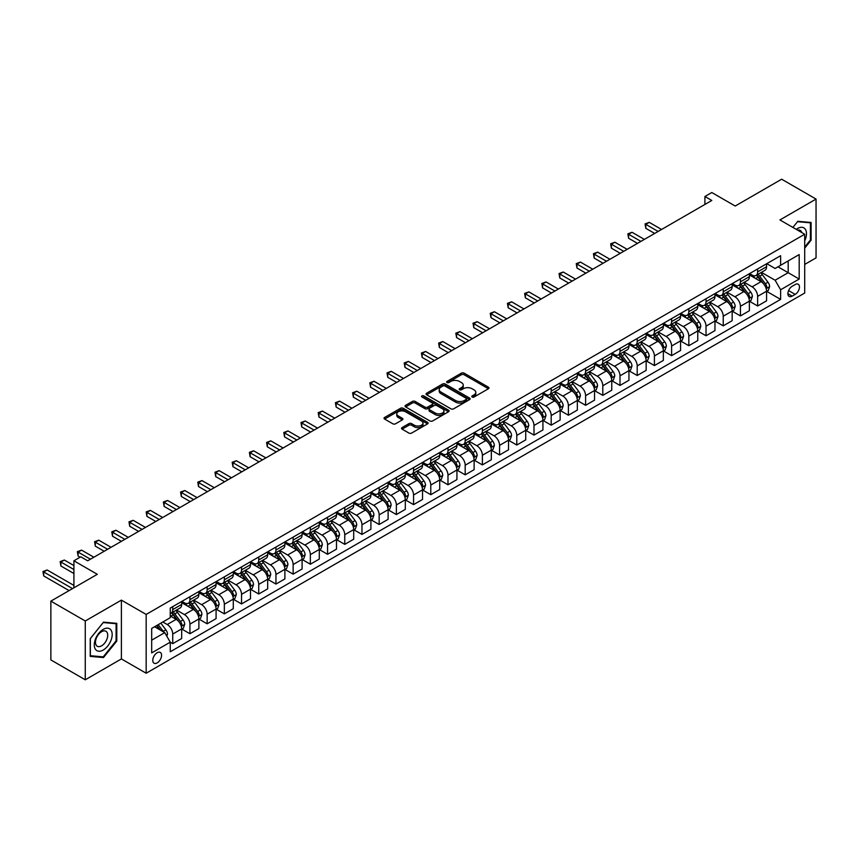 <?xml version="1.0" encoding="UTF-8"?>
<svg xmlns="http://www.w3.org/2000/svg" width="859" height="859" viewBox="0 0 859 859"><rect width="100%" height="100%" fill="white"/><g stroke="black" fill="none" stroke-linecap="round" stroke-linejoin="round"><path stroke-width="1.29" d="M472.171 397.03A1.342 0.773 0 0 0 474.061 397.03L488.417 388.74A1.911 1.106 0 0 0 488.975 387.957A1.911 1.106 0 0 0 488.417 387.184L464.096 373.139A1.911 1.106 0 0 0 461.39 373.139L447.045 381.428A1.342 0.773 0 0 0 446.648 381.976A1.342 0.773 0 0 0 447.045 382.523A1.342 0.773 0 0 0 448.935 382.523L450.792 381.45A6.11 3.533 0 0 1 459.436 381.45L461.466 382.62A6.11 3.533 0 0 1 463.248 385.111A6.11 3.533 0 0 1 461.466 387.602L459.608 388.676A1.342 0.773 0 0 0 459.211 389.224A1.342 0.773 0 0 0 459.608 389.771A1.342 0.773 0 0 0 461.498 389.771L463.355 388.697A6.11 3.533 0 0 1 471.999 388.697L474.028 389.868A6.11 3.533 0 0 1 475.811 392.37A6.11 3.533 0 0 1 474.028 394.861L472.171 395.935A1.342 0.773 0 0 0 471.774 396.482A1.342 0.773 0 0 0 472.171 397.03L472.171 395.935M157.176 662.901A6.228 3.597 120 0 0 161.245 657.414A6.228 3.597 120 0 0 160.289 652.421A6.228 3.597 120 0 0 157.176 652.733A6.228 3.597 120 0 0 153.106 658.219A6.228 3.597 120 0 0 154.062 663.212A6.228 3.597 120 0 0 157.176 662.901M402.087 427.578A1.911 1.106 0 0 0 401.529 428.362A1.911 1.106 0 0 0 402.087 429.135L408.916 433.076A1.911 1.106 0 0 0 411.611 433.076L427.557 423.874A1.911 1.106 0 0 0 428.115 423.09A1.911 1.106 0 0 0 427.557 422.317L403.236 408.272A1.911 1.106 0 0 0 400.541 408.272L384.596 417.474A1.911 1.106 0 0 0 384.037 418.258A1.911 1.106 0 0 0 384.596 419.042L392.842 423.798A1.911 1.106 0 0 0 395.537 423.798L402.366 419.858A1.911 1.106 0 0 0 402.925 419.074A1.911 1.106 0 0 0 402.366 418.301L398.275 415.939A5.111 2.953 0 0 1 396.783 413.855A5.111 2.953 0 0 1 399.929 411.128A5.111 2.953 0 0 1 405.502 411.762L421.511 421.007A5.111 2.953 0 0 1 423.004 423.09A5.111 2.953 0 0 1 419.847 425.817A5.111 2.953 0 0 1 414.285 425.184L411.611 423.637A1.911 1.106 0 0 0 408.916 423.637L402.087 427.578L402.087 429.135M804.7 264.432L816.05 257.872L816.05 199.073L781.647 179.209L735.197 206.031L711.8 192.523L704.917 196.496L711.8 200.469L87.682 560.798L80.8 556.825L73.917 560.798L73.917 587.814M85.266 620.993L85.266 679.791L121.398 658.928L121.398 600.13L85.266 620.993L50.864 601.128L97.314 574.306L73.917 560.798M121.398 600.13L146.17 614.432L804.7 234.239L804.7 293.037L146.17 673.231L146.17 614.432M816.05 199.073L779.929 219.936L804.7 234.239M450.921 408.82A1.911 1.106 0 0 0 453.627 408.82L469.572 399.618A1.911 1.106 0 0 0 470.131 398.834A1.911 1.106 0 0 0 469.572 398.061L445.252 384.016A1.911 1.106 0 0 0 442.546 384.016L426.612 393.218A1.911 1.106 0 0 0 426.053 394.002A1.911 1.106 0 0 0 426.612 394.786L450.921 408.82M422.488 397.309A1.342 0.773 0 0 1 423.841 397.502L423.841 395.913L448.559 410.183A1.911 1.106 0 0 1 449.117 410.967A1.911 1.106 0 0 1 448.559 411.751L432.625 420.953A1.911 1.106 0 0 1 429.919 420.953L405.598 406.908L405.598 405.351A1.911 1.106 0 0 0 405.04 406.135A1.911 1.106 0 0 0 405.598 406.908M405.598 405.351L412.427 401.411A1.911 1.106 0 0 1 415.122 401.411L424.99 407.102A1.911 1.106 0 0 0 427.685 407.102L432.217 404.492A1.911 1.106 0 0 0 432.775 403.709A1.911 1.106 0 0 0 432.217 402.935L421.952 397.008A1.342 0.773 0 0 1 421.554 396.461A1.342 0.773 0 0 1 422.381 395.741A1.342 0.773 0 0 1 423.841 395.913M85.266 679.791L50.864 659.927L50.864 601.128M795.198 284.533L792.17 286.283A6.034 3.479 120 0 0 788.229 291.598A6.034 3.479 120 0 0 789.153 296.43A6.034 3.479 120 0 0 792.17 296.13L795.198 294.39A6.034 3.479 120 0 0 799.138 289.064A6.034 3.479 120 0 0 798.215 284.232A6.034 3.479 120 0 0 795.198 284.533M766.776 263.67L775.108 268.48L780.616 265.302L780.616 255.692L170.254 608.075L170.254 617.696L151.678 628.423L151.678 652.894L170.254 642.167L170.254 651.777L780.616 299.394L780.616 289.773L775.108 280.238L761.418 272.346M780.616 265.302L799.192 254.575L799.192 279.046L780.616 289.773M121.398 658.928L146.17 673.231M704.917 196.496L704.917 204.442M777.996 266.816L788.186 272.69L788.186 260.932L799.192 254.575M775.108 280.238L788.186 272.69L799.192 279.046M151.678 640.18L164.745 632.632L154.566 626.748M170.254 642.242L172.734 643.67L172.734 634.06A7.785 4.499 -120 0 0 167.226 624.525L162.823 621.98M172.734 643.67L181.678 638.505L181.678 628.895A7.785 4.499 -120 0 0 176.17 619.36L170.254 615.946M181.883 629.099L189.936 633.738L189.936 624.128A7.785 4.499 -120 0 0 184.427 614.593L176.524 610.03M189.936 633.738L198.88 628.573L198.88 618.963A7.785 4.499 -120 0 0 193.372 609.428L181.678 602.674M199.084 619.167L207.137 623.806L207.137 614.196A7.785 4.499 -120 0 0 201.629 604.661L193.726 600.097M207.137 623.806L216.081 618.641L216.081 609.031A7.785 4.499 -120 0 0 210.573 599.496L198.88 592.742M216.285 609.235L224.339 613.874L224.339 604.264A7.785 4.499 -120 0 0 218.83 594.729L210.927 590.165M224.339 613.874L233.283 608.709L233.283 599.099A7.785 4.499 -120 0 0 227.775 589.564L216.081 582.81M233.487 599.303L241.54 603.941L241.54 594.331A7.785 4.499 -120 0 0 236.032 584.796L228.129 580.233M241.54 603.941L250.484 598.777L250.484 589.167A7.785 4.499 -120 0 0 244.976 579.632L233.283 572.878M250.688 589.371L258.742 594.009L258.742 584.399A7.785 4.499 -120 0 0 253.244 574.864L245.33 570.301M258.742 594.009L267.686 588.844L267.686 579.234A7.785 4.499 -120 0 0 262.188 569.7L250.484 562.946M267.901 579.438L275.943 584.077L275.943 574.467A7.785 4.499 -120 0 0 270.445 564.932L262.543 560.369M275.943 584.077L284.887 578.923L284.887 569.302A7.785 4.499 -120 0 0 279.39 559.767L267.686 553.013M285.102 569.506L293.144 574.156L293.144 564.535A7.785 4.499 -120 0 0 287.647 555L279.744 550.436M293.144 574.156L302.1 568.991L302.1 559.37A7.785 4.499 -120 0 0 296.591 549.835L284.887 543.081M302.304 559.574L310.357 564.223L310.357 554.603A7.785 4.499 -120 0 0 304.848 545.068L296.946 540.504M310.357 564.223L319.301 559.059L319.301 549.438A7.785 4.499 -120 0 0 313.793 539.903L302.1 533.149M319.505 549.642L327.558 554.291L327.558 544.67A7.785 4.499 -120 0 0 322.05 535.136L314.147 530.572M327.558 554.291L336.503 549.126L336.503 539.506A7.785 4.499 -120 0 0 330.994 529.971L319.301 523.217M336.707 539.71L344.76 544.359L344.76 534.738A7.785 4.499 -120 0 0 339.251 525.203L331.349 520.64M344.76 544.359L353.704 539.194L353.704 529.573A7.785 4.499 -120 0 0 348.196 520.039L336.503 513.285M353.908 529.778L361.961 534.427L361.961 524.806A7.785 4.499 -120 0 0 356.453 515.271L348.55 510.708M361.961 534.427L370.905 529.262L370.905 519.641A7.785 4.499 -120 0 0 365.397 510.106L353.704 503.353M371.109 519.845L379.163 524.495L379.163 514.874A7.785 4.499 -120 0 0 373.654 505.339L365.751 500.776M379.163 524.495L388.107 519.33L388.107 509.709A7.785 4.499 -120 0 0 382.609 500.174L370.905 493.42M388.311 509.913L396.364 514.562L396.364 504.942A7.785 4.499 -120 0 0 390.866 495.407L382.953 490.843M396.364 514.562L405.308 509.398L405.308 499.777A7.785 4.499 -120 0 0 399.811 490.242L388.107 483.488M405.523 499.981L413.566 504.63L413.566 495.009A7.785 4.499 -120 0 0 408.068 485.475L400.165 480.911M413.566 504.63L422.521 499.466L422.521 489.845A7.785 4.499 -120 0 0 417.012 480.31L405.308 473.556M422.725 490.049L430.778 494.698L430.778 485.077A7.785 4.499 -120 0 0 425.269 475.542L417.367 470.979M430.778 494.698L439.722 489.533L439.722 479.913A7.785 4.499 -120 0 0 434.214 470.378L422.521 463.624M439.926 480.117L447.979 484.766L447.979 475.145A7.785 4.499 -120 0 0 442.471 465.61L434.568 461.047M447.979 484.766L456.924 479.601L456.924 469.98A7.785 4.499 -120 0 0 451.415 460.445L439.722 453.692M457.128 470.184L465.181 474.834L465.181 465.213A7.785 4.499 -120 0 0 459.672 455.678L451.77 451.115M465.181 474.834L474.125 469.669L474.125 460.048A7.785 4.499 -120 0 0 468.617 450.513L456.924 443.759M474.329 460.252L482.382 464.902L482.382 455.281A7.785 4.499 -120 0 0 476.874 445.746L468.971 441.182M482.382 464.902L491.327 459.737L491.327 450.116A7.785 4.499 -120 0 0 485.818 440.581L474.125 433.827M491.531 450.32L499.584 454.969L499.584 445.349A7.785 4.499 -120 0 0 494.075 435.814L486.173 431.25M499.584 454.969L508.528 449.805L508.528 440.184A7.785 4.499 -120 0 0 503.03 430.649L491.327 423.895M508.732 440.388L516.785 445.037L516.785 435.416A7.785 4.499 -120 0 0 511.288 425.881L503.374 421.318M516.785 445.037L525.729 439.872L525.729 430.252A7.785 4.499 -120 0 0 520.232 420.717L508.528 413.963M525.944 430.456L533.987 435.105L533.987 425.484A7.785 4.499 -120 0 0 528.489 415.949L520.586 411.386M533.987 435.105L542.931 429.94L542.931 420.319A7.785 4.499 -120 0 0 537.433 410.785L525.729 404.031M543.146 420.523L551.199 425.173L551.199 415.552A7.785 4.499 -120 0 0 545.69 406.017L537.788 401.454M551.199 425.173L560.143 420.008L560.143 410.387A7.785 4.499 -120 0 0 554.635 400.852L542.931 394.098M560.347 410.591L568.4 415.241L568.4 405.62A7.785 4.499 -120 0 0 562.892 396.085L554.989 391.521M568.4 415.241L577.345 410.076L577.345 400.455A7.785 4.499 -120 0 0 571.836 390.92L560.143 384.166M577.549 400.659L585.602 405.308L585.602 395.688A7.785 4.499 -120 0 0 580.093 386.153L572.191 381.589M585.602 405.308L594.546 400.144L594.546 390.523A7.785 4.499 -120 0 0 589.038 380.988L577.345 374.234M594.75 390.727L602.803 395.376L602.803 385.755A7.785 4.499 -120 0 0 597.295 376.221L589.392 371.657M602.803 395.376L611.748 390.211L611.748 380.591A7.785 4.499 -120 0 0 606.239 371.056L594.546 364.302M611.952 380.795L620.005 385.444L620.005 375.823A7.785 4.499 -120 0 0 614.496 366.288L606.594 361.725M620.005 385.444L628.949 380.279L628.949 370.659A7.785 4.499 -120 0 0 623.441 361.124L611.748 354.37M629.153 370.863L637.206 375.512L637.206 365.891A7.785 4.499 -120 0 0 631.709 356.356L623.795 351.793M637.206 375.512L646.151 370.347L646.151 360.726A7.785 4.499 -120 0 0 640.653 351.191L628.949 344.438M646.365 360.93L654.408 365.58L654.408 355.959A7.785 4.499 -120 0 0 648.91 346.424L641.007 341.861M654.408 365.58L663.352 360.415L663.352 350.794A7.785 4.499 -120 0 0 657.854 341.259L646.151 334.505M663.567 350.998L671.609 355.647L671.609 346.027A7.785 4.499 -120 0 0 666.112 336.492L658.209 331.928M671.609 355.647L680.564 350.483L680.564 340.862A7.785 4.499 -120 0 0 675.056 331.327L663.352 324.573M680.768 341.066L688.821 345.715L688.821 336.094A7.785 4.499 -120 0 0 683.313 326.56L675.41 321.996M688.821 345.715L697.766 340.551L697.766 330.93A7.785 4.499 -120 0 0 692.257 321.395L680.564 314.641M697.97 331.134L706.023 335.783L706.023 326.162A7.785 4.499 -120 0 0 700.514 316.627L692.612 312.064M706.023 335.783L714.967 330.618L714.967 320.998A7.785 4.499 -120 0 0 709.459 311.463L697.766 304.709M715.171 321.202L723.224 325.851L723.224 316.23A7.785 4.499 -120 0 0 717.716 306.695L709.813 302.143M723.224 325.851L732.169 320.686L732.169 311.065A7.785 4.499 -120 0 0 726.66 301.541L714.967 294.787M732.373 311.269L740.426 315.919L740.426 306.309A7.785 4.499 -120 0 0 734.917 296.774L727.015 292.21M740.426 315.919L749.37 310.754L749.37 301.144A7.785 4.499 -120 0 0 743.862 291.609L732.169 284.855M749.574 301.337L757.627 305.987L757.627 296.376A7.785 4.499 -120 0 0 752.119 286.842L744.216 282.278M757.627 305.987L766.572 300.822L766.572 291.212A7.785 4.499 -120 0 0 761.074 281.677L749.37 274.923M749.574 273.602L752.119 275.073A7.785 4.499 -120 0 0 756.017 275.46A7.785 4.499 -120 0 0 757.627 271.895L757.627 268.964M732.373 283.534L734.917 285.005A7.785 4.499 -120 0 0 738.815 285.392A7.785 4.499 -120 0 0 740.426 281.827L740.426 278.896M715.171 293.467L717.716 294.938A7.785 4.499 -120 0 0 721.614 295.324A7.785 4.499 -120 0 0 723.224 291.759L723.224 288.817M697.97 303.399L700.514 304.87A7.785 4.499 -120 0 0 704.412 305.256A7.785 4.499 -120 0 0 706.023 301.692L706.023 298.749M680.768 313.331L683.313 314.802A7.785 4.499 -120 0 0 687.2 315.189A7.785 4.499 -120 0 0 688.821 311.624L688.821 308.682M663.567 323.263L666.112 324.734A7.785 4.499 -120 0 0 669.999 325.121A7.785 4.499 -120 0 0 671.609 321.556L671.609 318.614M646.365 333.195L648.91 334.666A7.785 4.499 -120 0 0 652.797 335.053A7.785 4.499 -120 0 0 654.408 331.488L654.408 328.546M629.153 343.128L631.709 344.599A7.785 4.499 -120 0 0 635.596 344.985A7.785 4.499 -120 0 0 637.206 341.42L637.206 338.478M611.952 353.06L614.496 354.531A7.785 4.499 -120 0 0 618.394 354.917A7.785 4.499 -120 0 0 620.005 351.352L620.005 348.41M594.75 362.992L597.295 364.463A7.785 4.499 -120 0 0 601.193 364.85A7.785 4.499 -120 0 0 602.803 361.285L602.803 358.343M577.549 372.924L580.093 374.395A7.785 4.499 -120 0 0 583.991 374.782A7.785 4.499 -120 0 0 585.602 371.217L585.602 368.275M560.347 382.856L562.892 384.327A7.785 4.499 -120 0 0 566.779 384.714A7.785 4.499 -120 0 0 568.4 381.149L568.4 378.207M543.146 392.788L545.69 394.26A7.785 4.499 -120 0 0 549.577 394.646A7.785 4.499 -120 0 0 551.199 391.081L551.199 388.139M525.944 402.721L528.489 404.192A7.785 4.499 -120 0 0 532.376 404.578A7.785 4.499 -120 0 0 533.987 401.013L533.987 398.071M508.732 412.653L511.288 414.124A7.785 4.499 -120 0 0 515.175 414.51A7.785 4.499 -120 0 0 516.785 410.946L516.785 408.004M491.531 422.585L494.075 424.056A7.785 4.499 -120 0 0 497.973 424.443A7.785 4.499 -120 0 0 499.584 420.878L499.584 417.936M474.329 432.517L476.874 433.988A7.785 4.499 -120 0 0 480.772 434.375A7.785 4.499 -120 0 0 482.382 430.81L482.382 427.868M457.128 442.449L459.672 443.92A7.785 4.499 -120 0 0 463.57 444.307A7.785 4.499 -120 0 0 465.181 440.742L465.181 437.8M439.926 452.382L442.471 453.853A7.785 4.499 -120 0 0 446.369 454.239A7.785 4.499 -120 0 0 447.979 450.674L447.979 447.732M422.725 462.314L425.269 463.785A7.785 4.499 -120 0 0 429.156 464.171A7.785 4.499 -120 0 0 430.778 460.607L430.778 457.664M405.523 472.246L408.068 473.717A7.785 4.499 -120 0 0 411.955 474.104A7.785 4.499 -120 0 0 413.566 470.539L413.566 467.597M388.311 482.178L390.866 483.649A7.785 4.499 -120 0 0 394.753 484.036A7.785 4.499 -120 0 0 396.364 480.471L396.364 477.529M371.109 492.11L373.654 493.581A7.785 4.499 -120 0 0 377.552 493.968A7.785 4.499 -120 0 0 379.163 490.403L379.163 487.461M353.908 502.043L356.453 503.514A7.785 4.499 -120 0 0 360.351 503.9A7.785 4.499 -120 0 0 361.961 500.335L361.961 497.393M336.707 511.975L339.251 513.446A7.785 4.499 -120 0 0 343.149 513.832A7.785 4.499 -120 0 0 344.76 510.267L344.76 507.325M319.505 521.907L322.05 523.378A7.785 4.499 -120 0 0 325.948 523.765A7.785 4.499 -120 0 0 327.558 520.2L327.558 517.258M302.304 531.839L304.848 533.31A7.785 4.499 -120 0 0 308.735 533.697A7.785 4.499 -120 0 0 310.357 530.132L310.357 527.19M285.102 541.771L287.647 543.242A7.785 4.499 -120 0 0 291.534 543.629A7.785 4.499 -120 0 0 293.144 540.064L293.144 537.122M267.901 551.703L270.445 553.175A7.785 4.499 -120 0 0 274.332 553.561A7.785 4.499 -120 0 0 275.943 549.996L275.943 547.054M250.688 561.636L253.244 563.107A7.785 4.499 -120 0 0 257.131 563.493A7.785 4.499 -120 0 0 258.742 559.928L258.742 556.986M233.487 571.568L236.032 573.039A7.785 4.499 -120 0 0 239.929 573.425A7.785 4.499 -120 0 0 241.54 569.861L241.54 566.919M216.285 581.5L218.83 582.971A7.785 4.499 -120 0 0 222.728 583.358A7.785 4.499 -120 0 0 224.339 579.793L224.339 576.851M199.084 591.432L201.629 592.903A7.785 4.499 -120 0 0 205.526 593.29A7.785 4.499 -120 0 0 207.137 589.725L207.137 586.783M181.883 601.364L184.427 602.835A7.785 4.499 -120 0 0 188.314 603.222A7.785 4.499 -120 0 0 189.936 599.657L189.936 596.715M766.776 291.405L780.616 299.394M756.017 275.46L764.961 270.295A7.785 4.499 -120 0 0 766.572 266.73L766.572 263.799M738.815 285.392L747.76 280.227A7.785 4.499 -120 0 0 749.37 276.662L749.37 273.731M721.614 295.324L730.558 290.159A7.785 4.499 -120 0 0 732.169 286.595L732.169 283.653M704.412 305.256L713.357 300.092A7.785 4.499 -120 0 0 714.967 296.527L714.967 293.585M687.2 315.189L696.155 310.024A7.785 4.499 -120 0 0 697.766 306.459L697.766 303.517M669.999 325.121L678.943 319.956A7.785 4.499 -120 0 0 680.564 316.391L680.564 313.449M652.797 335.053L661.741 329.888A7.785 4.499 -120 0 0 663.352 326.323L663.352 323.381M635.596 344.985L644.54 339.82A7.785 4.499 -120 0 0 646.151 336.256L646.151 333.313M618.394 354.917L627.338 349.753A7.785 4.499 -120 0 0 628.949 346.188L628.949 343.246M601.193 364.85L610.137 359.685A7.785 4.499 -120 0 0 611.748 356.12L611.748 353.178M583.991 374.782L592.935 369.617A7.785 4.499 -120 0 0 594.546 366.052L594.546 363.11M566.779 384.714L575.734 379.549A7.785 4.499 -120 0 0 577.345 375.984L577.345 373.042M549.577 394.646L558.522 389.481A7.785 4.499 -120 0 0 560.143 385.916L560.143 382.974M532.376 404.578L541.32 399.414A7.785 4.499 -120 0 0 542.931 395.849L542.931 392.907M515.175 414.51L524.119 409.346A7.785 4.499 -120 0 0 525.729 405.781L525.729 402.839M497.973 424.443L506.917 419.278A7.785 4.499 -120 0 0 508.528 415.713L508.528 412.771M480.772 434.375L489.716 429.21A7.785 4.499 -120 0 0 491.327 425.645L491.327 422.703M463.57 444.307L472.514 439.142A7.785 4.499 -120 0 0 474.125 435.577L474.125 432.635M446.369 454.239L455.313 449.074A7.785 4.499 -120 0 0 456.924 445.51L456.924 442.568M429.156 464.171L438.111 459.007A7.785 4.499 -120 0 0 439.722 455.442L439.722 452.5M411.955 474.104L420.899 468.939A7.785 4.499 -120 0 0 422.521 465.374L422.521 462.432M394.753 484.036L403.698 478.871A7.785 4.499 -120 0 0 405.308 475.306L405.308 472.364M377.552 493.968L386.496 488.803A7.785 4.499 -120 0 0 388.107 485.238L388.107 482.296M360.351 503.9L369.295 498.735A7.785 4.499 -120 0 0 370.905 495.171L370.905 492.228M343.149 513.832L352.093 508.668A7.785 4.499 -120 0 0 353.704 505.103L353.704 502.161M325.948 523.765L334.892 518.6A7.785 4.499 -120 0 0 336.503 515.035L336.503 512.093M308.735 533.697L317.69 528.532A7.785 4.499 -120 0 0 319.301 524.967L319.301 522.025M291.534 543.629L300.478 538.464A7.785 4.499 -120 0 0 302.1 534.899L302.1 531.957M274.332 553.561L283.277 548.396A7.785 4.499 -120 0 0 284.887 544.831L284.887 541.889M257.131 563.493L266.075 558.329A7.785 4.499 -120 0 0 267.686 554.764L267.686 551.822M239.929 573.425L248.874 568.261A7.785 4.499 -120 0 0 250.484 564.696L250.484 561.754M222.728 583.358L231.672 578.193A7.785 4.499 -120 0 0 233.283 574.628L233.283 571.686M205.526 593.29L214.471 588.125A7.785 4.499 -120 0 0 216.081 584.56L216.081 581.618M188.314 603.222L197.269 598.057A7.785 4.499 -120 0 0 198.88 594.492L198.88 591.55M170.254 613.466A7.785 4.499 -120 0 0 171.113 613.154L180.057 607.989A7.785 4.499 -120 0 0 181.678 604.425L181.678 601.483M171.113 613.154A7.785 4.499 -120 0 0 172.734 609.589L172.734 606.647M164.745 632.632L170.254 642.167M804.7 248.154L811.1 240.187L811.1 222.481L797.818 221.3L792.889 227.42L797.539 221.686L810.402 222.835L810.402 239.994L804.7 247.102M90.227 656.383L103.51 657.564L116.781 641.05L116.781 623.344L103.51 622.152L90.227 638.677L90.227 656.383M810.402 239.79L811.1 240.187M116.094 640.653L116.781 641.05M102.103 656.759L103.51 657.564M472.697 397.212L474.028 396.45A6.11 3.533 0 0 0 475.811 393.959L475.811 392.37M463.248 385.111L463.248 386.7A6.11 3.533 0 0 1 461.466 389.191L460.134 389.965M488.417 387.184L488.417 388.74L464.096 374.728A1.911 1.106 0 0 0 461.39 374.728L447.571 382.706M469.54 399.628L445.252 385.605A1.911 1.106 0 0 0 442.546 385.605L426.633 394.796M466.19 399.381A1.342 0.773 0 0 0 466.577 398.834A1.342 0.773 0 0 0 466.19 398.297L444.844 385.97A1.342 0.773 0 0 0 442.954 385.97L441 387.098A6.11 3.533 0 0 0 439.207 389.599A6.11 3.533 0 0 0 441 392.091L455.581 400.519A6.11 3.533 0 0 0 464.236 400.519L466.19 399.381L466.19 400.97A1.342 0.773 0 0 0 466.577 400.423L466.577 398.834M439.207 389.599L439.207 391.189A6.11 3.533 0 0 0 441 393.68L441 392.091M466.19 400.97L464.236 402.109A6.11 3.533 0 0 1 455.581 402.109L441 393.68M405.631 406.93L412.427 403L412.427 401.411M432.775 403.709L432.775 405.298A1.911 1.106 0 0 1 432.217 406.082L427.685 408.691A1.911 1.106 0 0 1 424.99 408.691L415.122 403A1.911 1.106 0 0 0 412.427 403M423.841 397.502L448.538 411.762M435.223 413.018A5.111 2.953 0 0 0 440.796 413.651A5.111 2.953 0 0 0 443.942 410.924A5.111 2.953 0 0 0 442.449 408.841L436.812 405.588A1.911 1.106 0 0 0 434.106 405.588L429.586 408.197A1.911 1.106 0 0 0 429.017 408.981A1.911 1.106 0 0 0 429.586 409.754L435.223 413.018L435.223 414.607A5.111 2.953 0 0 0 440.796 415.241A5.111 2.953 0 0 0 443.942 412.513L443.942 410.924M429.017 408.981L429.017 410.57A1.911 1.106 0 0 0 429.586 411.343L429.586 409.754M435.223 414.607L429.586 411.343M423.004 423.09L423.004 424.679A5.111 2.953 0 0 1 419.847 427.406A5.111 2.953 0 0 1 414.285 426.773L411.611 425.226A1.911 1.106 0 0 0 408.916 425.226L402.119 429.156M396.783 413.855L396.783 415.445A5.111 2.953 0 0 0 398.275 417.528L398.275 415.939M402.334 419.868L398.275 417.528M427.535 423.884L403.236 409.861A1.911 1.106 0 0 0 400.541 409.861L384.628 419.052L384.596 417.474M766.572 291.523L768.225 290.567L769.6 286.595A5.154 2.974 -120 0 0 767.957 282.203L762.33 274.697A14.893 8.601 -120 0 0 760.709 272.754M755.115 278.23A14.893 8.601 -120 0 0 752.065 275.041M766.099 288.366L766.819 286.82A5.154 2.974 -120 0 0 765.337 283.717L759.721 276.211A14.893 8.601 -120 0 0 758.089 274.268M756.704 275.063A12.359 7.14 60 0 1 758.733 277.371L763.49 283.717M661.57 229.471L649.254 222.363L645.807 224.349L645.807 228.322L654.687 233.444M756.446 275.213A14.893 8.601 60 0 1 758.067 277.167L761.804 282.149M645.807 228.322L645.055 223.909L658.123 231.458M645.055 223.909L649.254 222.363M749.37 301.455L751.024 300.5L752.398 296.527A5.154 2.974 -120 0 0 750.755 292.135L745.129 284.63A14.893 8.601 -120 0 0 743.507 282.686M737.913 288.162A14.893 8.601 -120 0 0 734.864 284.973M748.898 298.298L749.617 296.752A5.154 2.974 -120 0 0 748.135 293.649L742.52 286.144A14.893 8.601 -120 0 0 740.887 284.2M739.502 284.995A12.359 7.14 60 0 1 741.532 287.303L746.288 293.649M644.368 239.403L632.052 232.295L628.605 234.282L628.605 238.254L637.485 243.376M739.234 285.145A14.893 8.601 60 0 1 740.866 287.099L744.603 292.081M628.605 238.254L627.854 233.841L640.921 241.39M627.854 233.841L632.052 232.295M732.169 311.387L733.822 310.432L735.197 306.459A5.154 2.974 -120 0 0 733.554 302.067L727.927 294.562A14.893 8.601 -120 0 0 726.306 292.618M720.712 298.094A14.893 8.601 -120 0 0 717.662 294.905M731.696 308.231L732.416 306.684A5.154 2.974 -120 0 0 730.934 303.581L725.307 296.076A14.893 8.601 -120 0 0 723.686 294.132M722.301 294.927A12.359 7.14 60 0 1 724.33 297.235L729.087 303.581M627.156 249.335L614.84 242.227L611.404 244.214L611.404 248.187L620.284 253.308M722.032 295.077A14.893 8.601 60 0 1 723.665 297.031L727.401 302.014M611.404 248.187L610.642 243.773L623.72 251.322M610.642 243.773L614.84 242.227M714.967 321.32L716.621 320.364L717.995 316.391A5.154 2.974 -120 0 0 716.342 312L710.726 304.494A14.893 8.601 -120 0 0 709.094 302.551M703.51 308.027A14.893 8.601 -120 0 0 700.461 304.838M714.495 318.163L715.203 316.617A5.154 2.974 -120 0 0 713.732 313.514L708.106 306.008A14.893 8.601 -120 0 0 706.485 304.065M705.099 304.859A12.359 7.14 60 0 1 707.129 307.168L711.886 313.514M609.954 259.268L597.639 252.149L594.203 254.135L594.203 258.108L603.072 263.241M704.831 305.009A14.893 8.601 60 0 1 706.452 306.964L710.2 311.946M594.203 258.108L593.44 253.706L606.518 261.254M593.44 253.706L597.639 252.149M697.766 331.252L699.419 330.296L700.794 326.323A5.154 2.974 -120 0 0 699.14 321.932L693.524 314.426A14.893 8.601 -120 0 0 691.892 312.483M686.298 317.959A14.893 8.601 -120 0 0 683.259 314.77M697.293 328.095L698.002 326.549A5.154 2.974 -120 0 0 696.531 323.446L690.904 315.94A14.893 8.601 -120 0 0 689.283 313.997M687.898 314.791A12.359 7.14 60 0 1 689.927 317.1L694.684 323.446M592.753 269.2L580.437 262.081L577.001 264.067L577.001 268.04L585.87 273.173M687.63 314.942A14.893 8.601 60 0 1 689.251 316.896L692.988 321.878M577.001 268.04L576.239 263.638L589.317 271.186M576.239 263.638L580.437 262.081M804.7 240.907A12.649 7.301 120 0 0 805.291 229.203A12.649 7.301 120 0 0 796.261 229.364M801.801 232.564A8.665 5.004 120 0 0 801.211 231.307A8.665 5.004 120 0 0 800.244 230.405A8.665 5.004 120 0 0 797.592 230.137M809.554 222.341L810.402 222.835M103.23 629.368A12.649 7.301 120 0 0 94.286 644.862A12.649 7.301 120 0 0 103.23 650.027A12.649 7.301 120 0 0 112.175 634.533A12.649 7.301 120 0 0 103.23 629.368M101.598 631.687A8.665 5.004 120 0 0 95.94 639.321A8.665 5.004 120 0 0 97.271 646.258A8.665 5.004 120 0 0 101.598 645.828A8.665 5.004 120 0 0 107.257 638.205A8.665 5.004 120 0 0 105.925 631.258A8.665 5.004 120 0 0 101.598 631.687M116.094 640.846L103.23 656.856L90.356 655.707L90.356 638.548L103.23 622.55L116.094 623.698L116.094 640.846M115.246 623.204L116.094 623.698M680.564 341.184L682.207 340.228L683.581 336.256A5.154 2.974 -120 0 0 681.939 331.864L676.323 324.358A14.893 8.601 -120 0 0 674.691 322.415M669.097 327.891A14.893 8.601 -120 0 0 666.047 324.702M680.092 338.027L680.8 336.481A5.154 2.974 -120 0 0 679.329 333.378L673.703 325.872A14.893 8.601 -120 0 0 672.082 323.929M670.696 324.723A12.359 7.14 60 0 1 672.726 327.032L677.483 333.378M575.551 279.132L563.236 272.013L559.8 274L559.8 277.972L568.669 283.105M670.428 324.874A14.893 8.601 60 0 1 672.049 326.828L675.786 331.81M559.8 277.972L559.037 273.57L572.115 281.118M559.037 273.57L563.236 272.013M663.352 351.116L665.006 350.161L666.38 346.188A5.154 2.974 -120 0 0 664.737 341.796L659.111 334.291A14.893 8.601 -120 0 0 657.489 332.347M651.895 337.823A14.893 8.601 -120 0 0 648.846 334.634M662.89 347.959L663.599 346.413A5.154 2.974 -120 0 0 662.128 343.31L656.501 335.805A14.893 8.601 -120 0 0 654.88 333.85M653.495 334.656A12.359 7.14 60 0 1 655.514 336.964L660.281 343.31M558.35 289.064L546.034 281.945L542.587 283.932L542.587 287.905L551.467 293.037M653.227 334.806A14.893 8.601 60 0 1 654.848 336.749L658.585 341.742M542.587 287.905L541.836 283.502L554.914 291.051M541.836 283.502L546.034 281.945M646.151 361.048L647.804 360.093L649.179 356.12A5.154 2.974 -120 0 0 647.536 351.728L641.909 344.223A14.893 8.601 -120 0 0 640.288 342.279M634.694 347.755A14.893 8.601 -120 0 0 631.644 344.566M645.689 357.892L646.398 356.345A5.154 2.974 -120 0 0 644.916 353.242L639.3 345.737A14.893 8.601 -120 0 0 637.668 343.783M636.283 344.588A12.359 7.14 60 0 1 638.312 346.896L643.069 353.242M541.149 298.996L528.833 291.877L525.386 293.864L525.386 297.837L534.266 302.969M636.025 344.738A14.893 8.601 60 0 1 637.646 346.682L641.383 351.675M525.386 297.837L524.634 293.434L537.702 300.983M524.634 293.434L528.833 291.877M628.949 370.981L630.603 370.025L631.977 366.052A5.154 2.974 -120 0 0 630.334 361.66L624.708 354.155A14.893 8.601 -120 0 0 623.086 352.211M617.492 357.688A14.893 8.601 -120 0 0 614.443 354.499M628.477 367.824L629.196 366.278A5.154 2.974 -120 0 0 627.714 363.174L622.099 355.669A14.893 8.601 -120 0 0 620.466 353.715M619.081 354.52A12.359 7.14 60 0 1 621.111 356.829L625.867 363.174M523.947 308.929L511.631 301.81L508.184 303.796L508.184 307.769L517.064 312.901M618.813 354.67A14.893 8.601 60 0 1 620.445 356.614L624.182 361.607M508.184 307.769L507.433 303.367L520.5 310.915M507.433 303.367L511.631 301.81M611.748 380.913L613.401 379.957L614.776 375.984A5.154 2.974 -120 0 0 613.133 371.593L607.506 364.087A14.893 8.601 -120 0 0 605.885 362.144M600.291 367.62A14.893 8.601 -120 0 0 597.241 364.431M611.275 377.756L611.995 376.21A5.154 2.974 -120 0 0 610.513 373.107L604.886 365.601A14.893 8.601 -120 0 0 603.265 363.647M601.88 364.452A12.359 7.14 60 0 1 603.909 366.761L608.666 373.107M506.746 318.861L494.419 311.742L490.983 313.728L490.983 317.701L499.863 322.834M601.611 364.603A14.893 8.601 60 0 1 603.243 366.546L606.98 371.539M490.983 317.701L490.231 313.299L503.299 320.847M490.231 313.299L494.419 311.742M594.546 390.845L596.2 389.889L597.574 385.916A5.154 2.974 -120 0 0 595.931 381.525L590.305 374.019A14.893 8.601 -120 0 0 588.683 372.076M583.089 377.552A14.893 8.601 -120 0 0 580.04 374.363M594.074 387.688L594.782 386.142A5.154 2.974 -120 0 0 593.311 383.039L587.685 375.533A14.893 8.601 -120 0 0 586.063 373.579M584.678 374.384A12.359 7.14 60 0 1 586.708 376.693L591.464 383.039M489.533 328.793L477.217 321.674L473.781 323.66L473.781 327.633L482.661 332.766M584.41 374.535A14.893 8.601 60 0 1 586.031 376.478L589.779 381.471M473.781 327.633L473.019 323.231L486.097 330.779M473.019 323.231L477.217 321.674M577.345 400.777L578.998 399.822L580.373 395.849A5.154 2.974 -120 0 0 578.719 391.457L573.103 383.952A14.893 8.601 -120 0 0 571.471 382.008M565.888 387.484A14.893 8.601 -120 0 0 562.838 384.295M576.872 397.62L577.581 396.074A5.154 2.974 -120 0 0 576.11 392.971L570.483 385.466A14.893 8.601 -120 0 0 568.862 383.511M567.477 384.317A12.359 7.14 60 0 1 569.506 386.625L574.263 392.971M472.332 338.725L460.016 331.606L456.58 333.593L456.58 337.566L465.449 342.698M567.208 384.467A14.893 8.601 60 0 1 568.83 386.41L572.577 391.403M456.58 337.566L455.818 333.163L468.896 340.712M455.818 333.163L460.016 331.606M560.143 410.709L561.786 409.754L563.171 405.781A5.154 2.974 -120 0 0 561.518 401.389L555.902 393.884A14.893 8.601 -120 0 0 554.27 391.94M548.676 397.416A14.893 8.601 -120 0 0 545.637 394.227M559.671 407.553L560.379 406.006A5.154 2.974 -120 0 0 558.908 402.903L553.282 395.398A14.893 8.601 -120 0 0 551.661 393.443M550.275 394.249A12.359 7.14 60 0 1 552.305 396.557L557.061 402.903M455.13 348.657L442.814 341.538L439.378 343.525L439.378 347.498L448.248 352.63M550.007 394.399A14.893 8.601 60 0 1 551.628 396.343L555.365 401.336M439.378 347.498L438.616 343.095L451.694 350.644M438.616 343.095L442.814 341.538M542.931 420.642L544.585 419.686L545.959 415.713A5.154 2.974 -120 0 0 544.316 411.321L538.69 403.816A14.893 8.601 -120 0 0 537.068 401.872M531.474 407.349A14.893 8.601 -120 0 0 528.425 404.159M542.469 417.485L543.178 415.939A5.154 2.974 -120 0 0 541.707 412.835L536.08 405.33A14.893 8.601 -120 0 0 534.459 403.376M533.074 404.181A12.359 7.14 60 0 1 535.093 406.49L539.86 412.835M437.929 358.59L425.613 351.471L422.166 353.457L422.166 357.43L431.046 362.562M532.805 404.331A14.893 8.601 60 0 1 534.427 406.275L538.163 411.268M422.166 357.43L421.415 353.028L434.493 360.576M421.415 353.028L425.613 351.471M525.729 430.574L527.383 429.618L528.757 425.645A5.154 2.974 -120 0 0 527.115 421.254L521.488 413.748A14.893 8.601 -120 0 0 519.867 411.805M514.273 417.281A14.893 8.601 -120 0 0 511.223 414.092M525.268 427.417L525.976 425.871A5.154 2.974 -120 0 0 524.495 422.768L518.879 415.262A14.893 8.601 -120 0 0 517.247 413.308M515.862 414.113A12.359 7.14 60 0 1 517.891 416.422L522.659 422.768M420.727 368.522L408.412 361.403L404.965 363.389L404.965 367.362L413.845 372.495M515.604 414.263A14.893 8.601 60 0 1 517.225 416.207L520.962 421.2M404.965 367.362L404.213 362.96L417.281 370.508M404.213 362.96L408.412 361.403M508.528 440.506L510.182 439.55L511.556 435.577A5.154 2.974 -120 0 0 509.913 431.186L504.287 423.68A14.893 8.601 -120 0 0 502.665 421.737M497.071 427.213A14.893 8.601 -120 0 0 494.022 424.024M508.056 437.349L508.775 435.803A5.154 2.974 -120 0 0 507.293 432.7L501.677 425.194A14.893 8.601 -120 0 0 500.045 423.24M498.66 424.045A12.359 7.14 60 0 1 500.69 426.354L505.446 432.7M403.526 378.454L391.21 371.335L387.763 373.321L387.763 377.294L396.643 382.427M498.403 424.196A14.893 8.601 60 0 1 500.024 426.139L503.761 431.132M387.763 377.294L387.012 372.892L400.079 380.44M387.012 372.892L391.21 371.335M491.327 450.438L492.98 449.482L494.354 445.51A5.154 2.974 -120 0 0 492.712 441.118L487.085 433.612A14.893 8.601 -120 0 0 485.464 431.669M479.87 437.145A14.893 8.601 -120 0 0 476.82 433.956M490.854 447.281L491.573 445.735A5.154 2.974 -120 0 0 490.092 442.632L484.465 435.126A14.893 8.601 -120 0 0 482.844 433.172M481.459 433.978A12.359 7.14 60 0 1 483.488 436.286L488.245 442.632M386.325 388.386L374.009 381.267L370.562 383.254L370.562 387.226L379.442 392.359M481.19 434.128A14.893 8.601 60 0 1 482.822 436.071L486.559 441.064M370.562 387.226L369.81 382.824L382.878 390.373M369.81 382.824L374.009 381.267M474.125 460.37L475.779 459.415L477.153 455.442A5.154 2.974 -120 0 0 475.51 451.05L469.884 443.545A14.893 8.601 -120 0 0 468.262 441.601M462.668 447.077A14.893 8.601 -120 0 0 459.619 443.888M473.653 457.213L474.372 455.667A5.154 2.974 -120 0 0 472.89 452.564L467.264 445.059A14.893 8.601 -120 0 0 465.642 443.104M464.257 443.91A12.359 7.14 60 0 1 466.287 446.218L471.043 452.564M369.112 398.318L356.796 391.199L353.36 393.186L353.36 397.159L362.24 402.291M463.989 444.06A14.893 8.601 60 0 1 465.621 446.004L469.358 450.996M353.36 397.159L352.598 392.756L365.676 400.305M352.598 392.756L356.796 391.199M456.924 470.303L458.577 469.347L459.952 465.374A5.154 2.974 -120 0 0 458.298 460.982L452.682 453.477A14.893 8.601 -120 0 0 451.05 451.533M445.467 457.009A14.893 8.601 -120 0 0 442.417 453.82M456.451 467.146L457.16 465.599A5.154 2.974 -120 0 0 455.689 462.496L450.062 454.991A14.893 8.601 -120 0 0 448.441 453.037M447.056 453.842A12.359 7.14 60 0 1 449.085 456.15L453.842 462.496M351.911 408.25L339.595 401.132L336.159 403.118L336.159 407.091L345.028 412.223M446.787 453.992A14.893 8.601 60 0 1 448.409 455.936L452.156 460.929M336.159 407.091L335.397 402.688L348.475 410.237M335.397 402.688L339.595 401.132M439.722 480.235L441.365 479.279L442.75 475.306A5.154 2.974 -120 0 0 441.096 470.915L435.481 463.409A14.893 8.601 -120 0 0 433.849 461.466M428.254 466.942A14.893 8.601 -120 0 0 425.216 463.753M439.25 477.078L439.958 475.521A5.154 2.974 -120 0 0 438.487 472.429L432.861 464.923A14.893 8.601 -120 0 0 431.239 462.969M429.854 463.774A12.359 7.14 60 0 1 431.884 466.083L436.64 472.429M334.709 418.183L322.393 411.064L318.957 413.05L318.957 417.023L327.827 422.156M429.586 463.924A14.893 8.601 60 0 1 431.207 465.868L434.944 470.861M318.957 417.023L318.195 412.621L331.273 420.169M318.195 412.621L322.393 411.064M422.521 490.167L424.163 489.211L425.538 485.238A5.154 2.974 -120 0 0 423.895 480.847L418.269 473.341A14.893 8.601 -120 0 0 416.647 471.398M411.053 476.874A14.893 8.601 -120 0 0 408.004 473.685M422.048 487.01L422.757 485.453A5.154 2.974 -120 0 0 421.286 482.361L415.659 474.844A14.893 8.601 -120 0 0 414.038 472.901M412.653 473.706A12.359 7.14 60 0 1 414.682 476.015L419.439 482.361M317.508 428.104L305.192 420.996L301.756 422.982L301.756 426.955L310.625 432.077M412.384 473.857A14.893 8.601 60 0 1 414.006 475.8L417.742 480.793M301.756 426.955L300.994 422.553L314.072 430.091M300.994 422.553L305.192 420.996M405.308 500.099L406.962 499.143L408.336 495.171A5.154 2.974 -120 0 0 406.694 490.779L401.067 483.273A14.893 8.601 -120 0 0 399.446 481.33M393.851 486.806A14.893 8.601 -120 0 0 390.802 483.617M404.847 496.942L405.555 495.385A5.154 2.974 -120 0 0 404.084 492.293L398.458 484.777A14.893 8.601 -120 0 0 396.837 482.833M395.441 483.638A12.359 7.14 60 0 1 397.47 485.947L402.237 492.293M300.306 438.036L287.99 430.928L284.544 432.915L284.544 436.887L293.424 442.009M395.183 483.789A14.893 8.601 60 0 1 396.804 485.732L400.541 490.725M284.544 436.887L283.792 432.485L296.86 440.023M283.792 432.485L287.99 430.928M388.107 510.031L389.761 509.076L391.135 505.103A5.154 2.974 -120 0 0 389.492 500.711L383.866 493.206A14.893 8.601 -120 0 0 382.244 491.262M376.65 496.738A14.893 8.601 -120 0 0 373.601 493.549M387.634 506.874L388.354 505.317A5.154 2.974 -120 0 0 386.872 502.225L381.256 494.709A14.893 8.601 -120 0 0 379.624 492.765M378.239 493.571A12.359 7.14 60 0 1 380.269 495.879L385.025 502.225M283.105 447.969L270.789 440.86L267.342 442.847L267.342 446.82L276.222 451.941M377.981 493.721A14.893 8.601 60 0 1 379.603 495.664L383.339 500.657M267.342 446.82L266.591 442.417L279.658 449.955M266.591 442.417L270.789 440.86M370.905 519.963L372.559 519.008L373.933 515.035A5.154 2.974 -120 0 0 372.291 510.643L366.664 503.138A14.893 8.601 -120 0 0 365.043 501.194M359.449 506.67A14.893 8.601 -120 0 0 356.399 503.481M370.433 516.807L371.152 515.25A5.154 2.974 -120 0 0 369.671 512.157L364.055 504.641A14.893 8.601 -120 0 0 362.423 502.698M361.038 503.503A12.359 7.14 60 0 1 363.067 505.811L367.824 512.157M265.903 457.901L253.588 450.792L250.141 452.779L250.141 456.752L259.021 461.874M360.769 503.653A14.893 8.601 60 0 1 362.401 505.597L366.138 510.59M250.141 456.752L249.389 452.339L262.457 459.887M249.389 452.339L253.588 450.792M353.704 529.896L355.358 528.94L356.732 524.967A5.154 2.974 -120 0 0 355.089 520.575L349.463 513.07A14.893 8.601 -120 0 0 347.841 511.126M342.247 516.603A14.893 8.601 -120 0 0 339.198 513.414M353.232 526.739L353.951 525.182A5.154 2.974 -120 0 0 352.469 522.089L346.843 514.573A14.893 8.601 -120 0 0 345.221 512.63M343.836 513.435A12.359 7.14 60 0 1 345.866 515.744L350.622 522.089M248.691 467.833L236.375 460.725L232.939 462.711L232.939 466.684L241.819 471.806M343.568 513.585A14.893 8.601 60 0 1 345.2 515.529L348.937 520.522M232.939 466.684L232.177 462.271L245.255 469.819M232.177 462.271L236.375 460.725M336.503 539.828L338.156 538.872L339.53 534.899A5.154 2.974 -120 0 0 337.877 530.508L332.261 523.002A14.893 8.601 -120 0 0 330.629 521.059M325.046 526.535A14.893 8.601 -120 0 0 321.996 523.346M336.03 536.671L336.739 535.114A5.154 2.974 -120 0 0 335.268 532.022L329.641 524.505A14.893 8.601 -120 0 0 328.02 522.562M326.635 523.367A12.359 7.14 60 0 1 328.664 525.676L333.421 532.022M231.49 477.765L219.174 470.657L215.738 472.643L215.738 476.616L224.607 481.738M326.366 523.518A14.893 8.601 60 0 1 327.988 525.461L331.735 530.454M215.738 476.616L214.975 472.203L228.054 479.752M214.975 472.203L219.174 470.657M319.301 549.76L320.955 548.804L322.329 544.831A5.154 2.974 -120 0 0 320.675 540.44L315.06 532.934A14.893 8.601 -120 0 0 313.428 530.991M307.844 536.467A14.893 8.601 -120 0 0 304.795 533.278M318.829 546.603L319.537 545.046A5.154 2.974 -120 0 0 318.066 541.943L312.44 534.438A14.893 8.601 -120 0 0 310.818 532.494M309.433 533.299A12.359 7.14 60 0 1 311.463 535.597L316.219 541.954M214.288 487.697L201.972 480.589L198.536 482.575L198.536 486.548L207.406 491.67M309.165 533.45A14.893 8.601 60 0 1 310.786 535.393L314.523 540.386M198.536 486.548L197.774 482.135L210.852 489.684M197.774 482.135L201.972 480.589M302.1 559.692L303.742 558.737L305.117 554.764A5.154 2.974 -120 0 0 303.474 550.372L297.858 542.867A14.893 8.601 -120 0 0 296.226 540.923M290.632 546.399A14.893 8.601 -120 0 0 287.582 543.21M301.627 556.535L302.336 554.978A5.154 2.974 -120 0 0 300.865 551.875L295.238 544.37A14.893 8.601 -120 0 0 293.617 542.426M292.232 543.232A12.359 7.14 60 0 1 294.261 545.529L299.018 551.886M197.087 497.629L184.771 490.521L181.335 492.508L181.335 496.481L190.204 501.602M291.963 543.382A14.893 8.601 60 0 1 293.585 545.325L297.321 550.318M181.335 496.481L180.573 492.067L193.651 499.616M180.573 492.067L184.771 490.521M284.887 569.624L286.541 568.669L287.915 564.696A5.154 2.974 -120 0 0 286.272 560.304L280.646 552.799A14.893 8.601 -120 0 0 279.025 550.855M273.43 556.331A14.893 8.601 -120 0 0 270.381 553.142M284.426 566.468L285.134 564.911A5.154 2.974 -120 0 0 283.663 561.807L278.037 554.302A14.893 8.601 -120 0 0 276.415 552.358M275.03 553.164A12.359 7.14 60 0 1 277.049 555.462L281.816 561.818M179.885 507.562L167.569 500.453L164.123 502.44L164.123 506.413L173.003 511.534M274.762 553.314A14.893 8.601 60 0 1 276.383 555.258L280.12 560.251M164.123 506.413L163.371 502L176.449 509.548M163.371 502L167.569 500.453M267.686 579.557L269.339 578.601L270.714 574.628A5.154 2.974 -120 0 0 269.071 570.236L263.445 562.731A14.893 8.601 -120 0 0 261.823 560.787M256.229 566.264A14.893 8.601 -120 0 0 253.18 563.074M267.224 576.389L267.933 574.843A5.154 2.974 -120 0 0 266.451 571.74L260.835 564.234A14.893 8.601 -120 0 0 259.203 562.291M257.818 563.096A12.359 7.14 60 0 1 259.847 565.394L264.615 571.75M162.684 517.494L150.368 510.386L146.921 512.372L146.921 516.345L155.801 521.467M257.56 563.246A14.893 8.601 60 0 1 259.182 565.19L262.918 570.183M146.921 516.345L146.17 511.932L159.237 519.48M146.17 511.932L150.368 510.386M250.484 589.489L252.138 588.533L253.512 584.56A5.154 2.974 -120 0 0 251.87 580.169L246.243 572.663A14.893 8.601 -120 0 0 244.622 570.72M239.027 576.196A14.893 8.601 -120 0 0 235.978 573.007M250.012 586.321L250.731 584.775A5.154 2.974 -120 0 0 249.25 581.672L243.634 574.166A14.893 8.601 -120 0 0 242.002 572.223M240.617 573.028A12.359 7.14 60 0 1 242.646 575.326L247.403 581.683M145.482 527.426L133.166 520.318L129.72 522.304L129.72 526.277L138.6 531.399M240.348 573.178A14.893 8.601 60 0 1 241.98 575.122L245.717 580.115M129.72 526.277L128.968 521.864L142.036 529.412M128.968 521.864L133.166 520.318M233.283 599.421L234.936 598.465L236.311 594.492A5.154 2.974 -120 0 0 234.668 590.101L229.042 582.595A14.893 8.601 -120 0 0 227.42 580.652M221.826 586.128A14.893 8.601 -120 0 0 218.777 582.939M232.81 596.253L233.53 594.707A5.154 2.974 -120 0 0 232.048 591.604L226.422 584.099A14.893 8.601 -120 0 0 224.8 582.155M223.415 582.96A12.359 7.14 60 0 1 225.445 585.258L230.201 591.615M128.281 537.358L115.954 530.25L112.518 532.236L112.518 536.209L121.398 541.331M223.147 583.111A14.893 8.601 60 0 1 224.779 585.054L228.515 590.047M112.518 536.209L111.767 531.796L124.834 539.345M111.767 531.796L115.954 530.25M216.081 609.353L217.735 608.397L219.109 604.425A5.154 2.974 -120 0 0 217.467 600.033L211.84 592.527A14.893 8.601 -120 0 0 210.219 590.584M204.625 596.06A14.893 8.601 -120 0 0 201.575 592.871M215.609 606.186L216.328 604.639A5.154 2.974 -120 0 0 214.847 601.536L209.22 594.031A14.893 8.601 -120 0 0 207.599 592.087M206.214 592.893A12.359 7.14 60 0 1 208.243 595.19L213 601.547M111.069 547.29L98.753 540.182L95.317 542.169L95.317 546.141L104.197 551.263M205.945 593.043A14.893 8.601 60 0 1 207.577 594.986L211.314 599.979M95.317 546.141L94.554 541.728L107.633 549.277M94.554 541.728L98.753 540.182M198.88 619.285L200.534 618.33L201.908 614.357A5.154 2.974 -120 0 0 200.254 609.965L194.639 602.46A14.893 8.601 -120 0 0 193.007 600.505M187.423 605.992A14.893 8.601 -120 0 0 184.374 602.803M198.408 616.118L199.116 614.572A5.154 2.974 -120 0 0 197.645 611.468L192.019 603.963A14.893 8.601 -120 0 0 190.397 602.019M189.012 602.825A12.359 7.14 60 0 1 191.042 605.123L195.798 611.479M93.867 557.223L81.551 550.114L78.115 552.101L78.115 556.074L80.112 557.223M188.744 602.975A14.893 8.601 60 0 1 190.365 604.919L194.113 609.911M78.115 556.074L77.353 551.661L90.431 559.209M77.353 551.661L81.551 550.114M181.678 629.217L183.321 628.262L184.706 624.289A5.154 2.974 -120 0 0 183.053 619.897L177.437 612.392A14.893 8.601 -120 0 0 175.805 610.438M181.206 626.05L181.915 624.504A5.154 2.974 -120 0 0 180.444 621.401L174.817 613.895A14.893 8.601 -120 0 0 173.196 611.952M171.811 612.757A12.359 7.14 60 0 1 173.84 615.055L178.597 621.411M73.917 565.566L64.35 560.047L60.914 562.033L60.914 566.006L73.917 573.511M171.542 612.907A14.893 8.601 60 0 1 173.164 614.851L176.9 619.844M60.914 566.006L60.151 561.593L73.917 569.538M60.151 561.593L64.35 560.047M166.807 636.208L167.494 634.221A5.154 2.974 -120 0 0 165.851 629.83L160.837 623.129M73.917 585.43L47.148 569.979L43.702 571.965L43.702 575.938L69.096 590.595M163.704 632.031A5.154 2.974 -120 0 0 163.242 631.333L158.217 624.643M156.929 625.384L160.536 630.195M156.563 625.588L159.624 629.668M43.702 575.938L42.95 571.525L72.543 588.608M42.95 571.525L47.148 569.979M167.226 624.525L176.17 619.36M184.427 614.593L193.372 609.428M201.629 604.661L210.573 599.496M218.83 594.729L227.775 589.564M236.032 584.796L244.976 579.632M253.244 574.864L262.188 569.7M270.445 564.932L279.39 559.767M287.647 555L296.591 549.835M304.848 545.068L313.793 539.903M322.05 535.136L330.994 529.971M339.251 525.203L348.196 520.039M356.453 515.271L365.397 510.106M373.654 505.339L382.609 500.174M390.866 495.407L399.811 490.242M408.068 485.475L417.012 480.31M425.269 475.542L434.214 470.378M442.471 465.61L451.415 460.445M459.672 455.678L468.617 450.513M476.874 445.746L485.818 440.581M494.075 435.814L503.03 430.649M511.288 425.881L520.232 420.717M528.489 415.949L537.433 410.785M545.69 406.017L554.635 400.852M562.892 396.085L571.836 390.92M580.093 386.153L589.038 380.988M597.295 376.221L606.239 371.056M614.496 366.288L623.441 361.124M631.709 356.356L640.653 351.191M648.91 346.424L657.854 341.259M666.112 336.492L675.056 331.327M683.313 326.56L692.257 321.395M700.514 316.627L709.459 311.463M717.716 306.695L726.66 301.541M734.917 296.774L743.862 291.609M752.119 286.842L761.074 281.677M757.627 271.895L766.572 266.73M757.627 296.376L766.572 291.212M740.426 306.309L749.37 301.144M740.426 281.827L749.37 276.662M723.224 316.23L732.169 311.065M723.224 291.759L732.169 286.595M706.023 326.162L714.967 320.998M706.023 301.692L714.967 296.527M688.821 336.094L697.766 330.93M688.821 311.624L697.766 306.459M671.609 346.027L680.564 340.862M671.609 321.556L680.564 316.391M654.408 355.959L663.352 350.794M654.408 331.488L663.352 326.323M637.206 365.891L646.151 360.726M637.206 341.42L646.151 336.256M620.005 375.823L628.949 370.659M620.005 351.352L628.949 346.188M602.803 385.755L611.748 380.591M602.803 361.285L611.748 356.12M585.602 395.688L594.546 390.523M585.602 371.217L594.546 366.052M568.4 405.62L577.345 400.455M568.4 381.149L577.345 375.984M551.199 415.552L560.143 410.387M551.199 391.081L560.143 385.916M533.987 425.484L542.931 420.319M533.987 401.013L542.931 395.849M516.785 435.416L525.729 430.252M516.785 410.946L525.729 405.781M499.584 445.349L508.528 440.184M499.584 420.878L508.528 415.713M482.382 455.281L491.327 450.116M482.382 430.81L491.327 425.645M465.181 465.213L474.125 460.048M465.181 440.742L474.125 435.577M447.979 475.145L456.924 469.98M447.979 450.674L456.924 445.51M430.778 485.077L439.722 479.913M430.778 460.607L439.722 455.442M413.566 495.009L422.521 489.845M413.566 470.539L422.521 465.374M396.364 504.942L405.308 499.777M396.364 480.471L405.308 475.306M379.163 514.874L388.107 509.709M379.163 490.403L388.107 485.238M361.961 524.806L370.905 519.641M361.961 500.335L370.905 495.171M344.76 534.738L353.704 529.573M344.76 510.267L353.704 505.103M327.558 544.67L336.503 539.506M327.558 520.2L336.503 515.035M310.357 554.603L319.301 549.438M310.357 530.132L319.301 524.967M293.144 564.535L302.1 559.37M293.144 540.064L302.1 534.899M275.943 574.467L284.887 569.302M275.943 549.996L284.887 544.831M258.742 584.399L267.686 579.234M258.742 559.928L267.686 554.764M241.54 594.331L250.484 589.167M241.54 569.861L250.484 564.696M224.339 604.264L233.283 599.099M224.339 579.793L233.283 574.628M207.137 614.196L216.081 609.031M207.137 589.725L216.081 584.56M189.936 624.128L198.88 618.963M189.936 599.657L198.88 594.492M172.734 634.06L181.678 628.895M172.734 609.589L181.678 604.425M788.605 290.578L795.198 294.39M787.907 293.671L792.17 296.13M474.028 396.45L474.028 394.861M459.608 389.771L459.608 388.676M461.466 389.191L461.466 387.602M447.045 382.523L447.045 381.428M461.39 374.728L461.39 373.139M464.096 374.728L464.096 373.139M426.612 394.786L426.612 393.218M442.546 385.605L442.546 384.016M445.252 385.605L445.252 384.016M469.572 399.618L469.572 398.061M455.581 402.109L455.581 400.519M464.236 402.109L464.236 400.519M415.122 403L415.122 401.411M424.99 408.691L424.99 407.102M427.685 408.691L427.685 407.102M432.217 406.082L432.217 404.492M448.559 411.751L448.559 410.183M408.916 425.226L408.916 423.637M411.611 425.226L411.611 423.637M414.285 426.773L414.285 425.184M402.366 419.858L402.366 418.301M400.541 409.861L400.541 408.272M403.236 409.861L403.236 408.272M427.557 423.874L427.557 422.317M766.185 288.645L769.567 286.702M759.721 276.211L762.33 274.697M755.662 278.552L758.067 277.167M765.337 283.717L767.957 282.203M764.929 285.725L766.819 286.82M748.984 298.578L752.366 296.634M742.52 286.144L745.129 284.63M738.461 288.484L740.866 287.099M748.135 293.649L750.755 292.135M747.727 295.657L749.617 296.752M731.782 308.51L735.164 306.566M725.307 296.076L727.927 294.562M721.259 298.417L723.665 297.031M730.934 303.581L733.554 302.067M730.526 305.589L732.416 306.684M714.581 318.442L717.963 316.499M708.106 306.008L710.726 304.494M704.058 308.349L706.452 306.964M713.732 313.514L716.342 312M713.324 315.521L715.203 316.617M697.379 328.374L700.751 326.431M690.904 315.94L693.524 314.426M686.846 318.281L689.251 316.896M696.531 323.446L699.14 321.932M696.123 325.454L698.002 326.549M680.178 338.306L683.549 336.363M673.703 325.872L676.323 324.358M669.644 328.213L672.049 326.828M679.329 333.378L681.939 331.864M678.921 335.386L680.8 336.481M662.976 348.239L666.348 346.284M656.501 335.805L659.111 334.291M652.443 338.145L654.848 336.749M662.128 343.31L664.737 341.796M661.709 345.318L663.599 346.413M645.764 358.171L649.146 356.217M639.3 345.737L641.909 344.223M635.241 348.078L637.646 346.682M644.916 353.242L647.536 351.728M644.508 355.25L646.398 356.345M628.563 368.103L631.945 366.149M622.099 355.669L624.708 354.155M618.04 358.01L620.445 356.614M627.714 363.174L630.334 361.66M627.306 365.182L629.196 366.278M611.361 378.035L614.743 376.081M604.886 365.601L607.506 364.087M600.838 367.942L603.243 366.546M610.513 373.107L613.133 371.593M610.105 375.115L611.995 376.21M594.16 387.967L597.542 386.013M587.685 375.533L590.305 374.019M583.637 377.874L586.031 376.478M593.311 383.039L595.931 381.525M592.903 385.047L594.782 386.142M576.958 397.9L580.34 395.945M570.483 385.466L573.103 383.952M566.435 387.806L568.83 386.41M576.11 392.971L578.719 391.457M575.702 394.979L577.581 396.074M559.757 407.832L563.128 405.877M553.282 395.398L555.902 393.884M549.223 397.738L551.628 396.343M558.908 402.903L561.518 401.389M558.5 404.911L560.379 406.006M542.555 417.764L545.927 415.81M536.08 405.33L538.69 403.816M532.022 407.671L534.427 406.275M541.707 412.835L544.316 411.321M541.299 414.843L543.178 415.939M525.343 427.696L528.725 425.742M518.879 415.262L521.488 413.748M514.82 417.603L517.225 416.207M524.495 422.768L527.115 421.254M524.087 424.776L525.976 425.871M508.141 437.628L511.524 435.674M501.677 425.194L504.287 423.68M497.619 427.535L500.024 426.139M507.293 432.7L509.913 431.186M506.885 434.708L508.775 435.803M490.94 447.56L494.322 445.606M484.465 435.126L487.085 433.612M480.417 437.467L482.822 436.071M490.092 442.632L492.712 441.118M489.684 444.64L491.573 445.735M473.738 457.493L477.121 455.538M467.264 445.059L469.884 443.545M463.216 447.399L465.621 446.004M472.89 452.564L475.51 451.05M472.482 454.572L474.372 455.667M456.537 467.425L459.919 465.471M450.062 454.991L452.682 453.477M446.014 457.332L448.409 455.936M455.689 462.496L458.298 460.982M455.281 464.504L457.16 465.599M439.336 477.357L442.707 475.403M432.861 464.923L435.481 463.409M428.802 467.264L431.207 465.868M438.487 472.429L441.096 470.915M438.079 474.436L439.958 475.521M422.134 487.289L425.506 485.335M415.659 474.844L418.269 473.341M411.601 477.196L414.006 475.8M421.286 482.361L423.895 480.847M420.878 484.369L422.757 485.453M404.933 497.221L408.304 495.267M398.458 484.777L401.067 483.273M394.399 487.117L396.804 485.732M404.084 492.293L406.694 490.779M403.666 494.301L405.555 495.385M387.72 507.154L391.103 505.199M381.256 494.709L383.866 493.206M377.198 497.05L379.603 495.664M386.872 502.225L389.492 500.711M386.464 504.233L388.354 505.317M370.519 517.086L373.901 515.132M364.055 504.641L366.664 503.138M359.996 506.982L362.401 505.597M369.671 512.157L372.291 510.643M369.263 514.165L371.152 515.25M353.317 527.018L356.7 525.064M346.843 514.573L349.463 513.07M342.795 516.914L345.2 515.529M352.469 522.089L355.089 520.575M352.061 524.097L353.951 525.182M336.116 536.95L339.498 534.996M329.641 524.505L332.261 523.002M325.593 526.846L327.988 525.461M335.268 532.022L337.877 530.508M334.86 534.03L336.739 535.114M318.914 546.882L322.286 544.928M312.44 534.438L315.06 532.934M308.381 536.778L310.786 535.393M318.066 541.943L320.675 540.44M317.658 543.962L319.537 545.046M301.713 556.815L305.085 554.86M295.238 544.37L297.858 542.867M291.18 546.711L293.585 545.325M300.865 551.875L303.474 550.372M300.457 553.894L302.336 554.978M284.512 566.747L287.883 564.793M278.037 554.302L280.646 552.799M273.978 556.643L276.383 555.258M283.663 561.807L286.272 560.304M283.255 563.826L285.134 564.911M267.299 576.679L270.682 574.725M260.835 564.234L263.445 562.731M256.777 566.575L259.182 565.19M266.451 571.74L269.071 570.236M266.043 573.758L267.933 574.843M250.098 586.611L253.48 584.657M243.634 574.166L246.243 572.663M239.575 576.507L241.98 575.122M249.25 581.672L251.87 580.169M248.842 583.691L250.731 584.775M232.896 596.543L236.279 594.589M226.422 584.099L229.042 582.595M222.374 586.439L224.779 585.054M232.048 591.604L234.668 590.101M231.64 593.623L233.53 594.707M215.695 606.475L219.077 604.521M209.22 594.031L211.84 592.527M205.172 596.371L207.577 594.986M214.847 601.536L217.467 600.033M214.439 603.555L216.328 604.639M198.493 616.408L201.876 614.453M192.019 603.963L194.639 602.46M187.971 606.304L190.365 604.919M197.645 611.468L200.254 609.965M197.237 613.487L199.116 614.572M181.292 626.34L184.664 624.386M174.817 613.895L177.437 612.392M170.758 616.236L173.164 614.851M180.444 621.401L183.053 619.897M180.036 623.419L181.915 624.504M166.163 635.069L167.462 634.318M163.242 631.333L165.851 629.83"/></g></svg>

